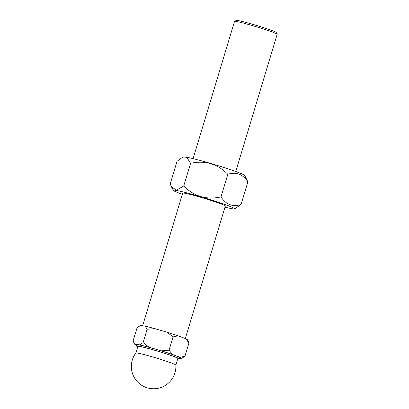 <?xml version="1.0" encoding="UTF-8"?>
<svg xmlns="http://www.w3.org/2000/svg" width="409" height="409" viewBox="0 0 409 409"><rect width="100%" height="100%" fill="white"/><g stroke="black" fill="none" stroke-linecap="round" stroke-linejoin="round"><path stroke-width="0.61" d="M234.577 21.375L236.31 20.45A20.885 1.135 16.8 0 1 244.096 21.938A20.885 1.135 16.8 0 1 264.766 28.027A20.885 1.135 16.8 0 1 276.233 32.505L277.164 34.233A22.275 1.207 -163.2 0 0 264.93 29.458A22.275 1.207 -163.2 0 0 242.885 22.96A22.275 1.207 -163.2 0 0 234.577 21.375A22.275 1.207 -163.2 0 0 234.526 21.426L193.099 158.641M235.753 171.519L277.179 34.305A22.275 1.207 -163.2 0 0 277.164 34.233M190.568 163.324L187.077 157.741L181.54 157.986L183.483 156.944A32.02 1.738 16.8 0 1 195.42 159.224A32.02 1.738 16.8 0 1 227.113 168.559A32.02 1.738 16.8 0 1 244.7 175.43L247.88 181.882C242.777 174.132 236.095 171.606 227.828 174.3C217.481 163.815 205.062 160.154 190.568 163.324L183.738 185.947C194.086 196.432 206.504 200.093 220.998 196.923C226.105 204.679 232.793 207.205 241.049 204.51L234.602 208.881A32.02 1.738 16.8 0 1 224.986 207.179M182.332 194.306A32.02 1.738 16.8 0 1 173.385 190.395A32.02 1.738 16.8 0 1 185.374 192.496A32.02 1.738 16.8 0 1 218.554 202.327A32.02 1.738 16.8 0 1 234.602 208.881M185.323 338.555L225.344 205.988A22.275 1.207 -163.2 0 0 213.616 201.31A22.275 1.207 -163.2 0 0 191.049 194.643A22.275 1.207 -163.2 0 0 182.695 193.109L142.639 325.779M136.345 345.196A24.545 1.329 16.8 0 1 134.73 344.25A24.545 1.329 16.8 0 1 134.898 344.076L133.073 340.999L137.092 327.691L140.522 325.441L145.297 326.198L147.122 329.276L143.104 342.589L139.673 344.833A24.545 1.329 16.8 0 1 143.922 345.861A24.545 1.329 16.8 0 1 149.101 347.241L161.448 350.861A24.545 1.329 16.8 0 1 172.414 354.434L179.991 357.297A24.545 1.329 16.8 0 1 181.657 358.422A24.545 1.329 16.8 0 1 181.53 358.458L179.904 358.202M143.697 354.475A20.885 1.135 16.8 0 1 171.729 363.131A20.885 1.135 16.8 0 1 175.85 365.089A22.275 22.275 0 0 1 145.737 387.318A22.275 22.275 0 0 1 135.875 353.018A20.885 1.135 16.8 0 1 143.697 354.475M135.865 353.039A20.885 1.135 16.8 0 1 135.875 353.018L137.874 346.382A20.885 1.135 16.8 0 1 145.706 347.819A20.885 1.135 16.8 0 1 166.862 354.071A20.885 1.135 16.8 0 1 177.859 358.453L175.85 365.099M137.751 346.786A22.275 1.207 16.8 0 1 136.54 346.019A22.275 1.207 16.8 0 1 144.893 347.512A22.275 1.207 16.8 0 1 167.762 354.281A22.275 1.207 16.8 0 1 179.168 358.892A22.275 1.207 16.8 0 1 177.736 358.857M136.54 346.019L136.223 344.669A22.97 1.247 16.8 0 1 144.837 346.208A22.97 1.247 16.8 0 1 168.416 353.182A22.97 1.247 16.8 0 1 180.185 357.941L179.168 358.892M134.898 344.076L139.673 344.833M147.122 329.276L154.725 328.611L167.071 332.231L173.068 336.883L169.05 350.196L161.448 350.861M149.101 347.241L143.104 342.589M173.068 336.883L178.043 335.799L185.614 338.662L188.978 342.906L184.96 356.213L179.991 357.297M172.414 354.434L169.05 350.196M188.978 342.906L188.334 341.525M181.657 358.422L184.96 356.213M167.071 332.231A24.545 1.329 16.8 0 1 178.043 335.799M185.614 338.662A24.545 1.329 16.8 0 1 187.322 339.649L188.329 341.525M139.96 325.717L140.394 325.482A24.545 1.329 16.8 0 1 140.522 325.441M145.297 326.198A24.545 1.329 16.8 0 1 154.725 328.611M181.54 157.986L177.036 161.315L170.205 183.943L171.417 186.749L176.509 190.211L183.738 185.947M247.88 181.882L241.049 204.51M227.828 174.3L220.998 196.923M134.73 344.25L133.717 342.374M173.385 190.395L171.494 186.882"/></g></svg>

